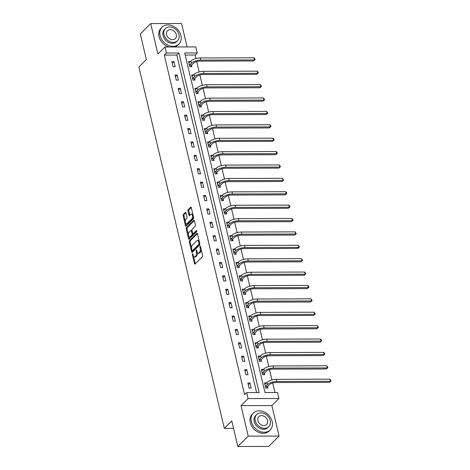 <?xml version="1.0" encoding="UTF-8"?>
<svg xmlns="http://www.w3.org/2000/svg" width="470" height="470" viewBox="0 0 470 470"><rect width="100%" height="100%" fill="white"/><g stroke="black" fill="none" stroke-linecap="round" stroke-linejoin="round"><path stroke-width="0.7" d="M192.483 253.806A0.652 0.317 -90.2 0 0 192.336 254.681L194.451 263.635A0.934 0.452 -90.2 0 0 194.862 264.163A0.934 0.452 -90.2 0 0 195.056 264.07L202.394 256.743A0.934 0.452 -90.2 0 0 202.605 255.498L200.484 246.544A0.652 0.317 -90.2 0 0 200.202 246.174A0.652 0.317 -90.2 0 0 200.061 246.239A0.652 0.317 -90.2 0 0 199.915 247.114L200.191 248.272A2.996 1.451 -90.2 0 1 199.521 252.267L198.91 252.878A2.996 1.451 -90.2 0 1 198.281 253.177A2.996 1.451 -90.2 0 1 196.971 251.485L196.695 250.328A0.652 0.317 -90.2 0 0 196.407 249.958A0.652 0.317 -90.2 0 0 196.272 250.022A0.652 0.317 -90.2 0 0 196.125 250.898L196.401 252.055A2.996 1.451 -90.2 0 1 195.732 256.056L195.121 256.667A2.996 1.451 -90.2 0 1 194.492 256.961A2.996 1.451 -90.2 0 1 193.182 255.269L192.906 254.111A0.652 0.317 -90.2 0 0 192.618 253.741A0.652 0.317 -90.2 0 0 192.483 253.806M186.003 212.863A0.934 0.452 -90.2 0 0 185.591 212.334A0.934 0.452 -90.2 0 0 185.397 212.428L183.335 214.484A0.934 0.452 -90.2 0 0 183.13 215.736L185.48 225.676A0.934 0.452 -90.2 0 0 185.891 226.205A0.934 0.452 -90.2 0 0 186.085 226.111L193.423 218.785A0.934 0.452 -90.2 0 0 193.628 217.54L191.278 207.593A0.934 0.452 -90.2 0 0 190.867 207.064A0.934 0.452 -90.2 0 0 190.673 207.158L188.188 209.643A0.934 0.452 -90.2 0 0 187.976 210.889L188.987 215.148A0.934 0.452 -90.2 0 0 189.392 215.677A0.934 0.452 -90.2 0 0 189.592 215.583L190.826 214.349A2.503 1.216 -90.2 0 1 191.349 214.103A2.503 1.216 -90.2 0 1 192.541 216.047A2.503 1.216 -90.2 0 1 191.889 218.861L187.06 223.679A2.503 1.216 -90.2 0 1 186.537 223.932A2.503 1.216 -90.2 0 1 185.345 221.987A2.503 1.216 -90.2 0 1 185.997 219.173L186.802 218.368A0.934 0.452 -90.2 0 0 187.007 217.122L186.003 212.863M166.386 53.022L164.964 47.012L195.814 46.924L197.236 52.934L184.728 52.969L264.998 392.55L277.506 392.515L278.927 398.525L248.078 398.613L246.656 392.603L259.164 392.568L178.888 52.987L166.386 53.022L164.306 55.096L244.582 394.677L246.656 392.603M237.844 446.5L248.225 436.137L279.068 436.043L268.687 446.412L237.844 446.5L231.792 420.92L224.319 428.382L138.891 66.999L146.364 59.537L140.319 33.958L150.7 23.588L157.902 54.062L164.964 47.012M279.068 436.043L271.866 405.575L241.016 405.663L248.225 436.137M241.016 405.663L248.078 398.613M189.533 240.687A0.934 0.452 -90.2 0 0 189.322 241.938L191.672 251.879A0.934 0.452 -90.2 0 0 192.083 252.408A0.934 0.452 -90.2 0 0 192.277 252.314L199.615 244.993A0.934 0.452 -90.2 0 0 199.826 243.742L197.476 233.802A0.934 0.452 -90.2 0 0 197.065 233.273A0.934 0.452 -90.2 0 0 196.865 233.361L189.533 240.687L190.368 240.687A0.934 0.452 -90.2 0 0 190.156 241.938L191.59 248.001M188.576 238.778L186.226 228.837A0.934 0.452 -90.2 0 1 186.431 227.586L193.769 220.26A0.934 0.452 -90.2 0 1 193.969 220.166A0.934 0.452 -90.2 0 1 194.374 220.694L195.385 224.954A0.934 0.452 -90.2 0 1 195.173 226.199L192.201 229.172A0.934 0.452 -90.2 0 0 191.989 230.423L192.659 233.243A0.934 0.452 -90.2 0 0 193.07 233.772A0.934 0.452 -90.2 0 0 193.264 233.678L196.36 230.588A0.652 0.317 -90.2 0 1 196.501 230.523A0.652 0.317 -90.2 0 1 196.812 231.029A0.652 0.317 -90.2 0 1 196.642 231.769L189.181 239.212A0.934 0.452 -90.2 0 1 188.987 239.306A0.934 0.452 -90.2 0 1 188.576 238.778L189.41 238.778L188.846 236.381M187.095 46.947L181.549 23.5L150.7 23.588M224.319 428.382L233.555 428.358M256.596 392.573L176.814 55.061L164.306 55.096M251.168 388.132L249.952 382.98L247.866 382.985L249.082 388.138L251.168 388.132M248.001 374.737L246.785 369.59L244.7 369.596L245.916 374.743L248.001 374.737M244.835 361.348L243.619 356.195L241.533 356.201L242.755 361.354L244.835 361.348M241.674 347.959L240.452 342.806L238.372 342.812L239.588 347.964L241.674 347.959M238.507 334.564L237.291 329.417L235.206 329.423L236.422 334.57L238.507 334.564M235.341 321.174L234.125 316.022L232.039 316.034L233.255 321.18L235.341 321.174M232.174 307.785L230.958 302.633L228.872 302.639L230.089 307.791L232.174 307.785M229.008 294.396L227.791 289.244L225.706 289.25L226.928 294.402L229.008 294.396M225.847 281.001L224.625 275.855L222.545 275.861L223.761 281.007L225.847 281.001M222.68 267.612L221.464 262.46L219.378 262.466L220.595 267.618L222.68 267.612M219.513 254.223L218.297 249.071L216.212 249.077L217.428 254.229L219.513 254.223M216.347 240.828L215.131 235.682L213.045 235.687L214.261 240.834L216.347 240.828M213.18 227.439L211.964 222.287L209.879 222.292L211.101 227.445L213.18 227.439M210.02 214.05L208.797 208.897L206.712 208.903L207.934 214.056L210.02 214.05M206.853 200.655L205.631 195.508L203.551 195.514L204.767 200.661L206.853 200.655M203.686 187.266L202.47 182.113L200.385 182.119L201.601 187.272L203.686 187.266M200.52 173.876L199.304 168.724L197.218 168.73L198.434 173.882L200.52 173.876M197.353 160.482L196.137 155.335L194.051 155.341L195.267 160.487L197.353 160.482M194.186 147.092L192.97 141.94L190.885 141.946L192.107 147.098L194.186 147.092M191.026 133.703L189.804 128.551L187.724 128.557L188.94 133.709L191.026 133.703M187.859 120.308L186.643 115.162L184.557 115.168L185.773 120.314L187.859 120.308M184.692 106.919L183.476 101.767L181.391 101.773L182.607 106.925L184.692 106.919M181.526 93.53L180.31 88.378L178.224 88.383L179.44 93.536L181.526 93.53M178.359 80.135L177.143 74.989L175.057 74.994L176.279 80.141L178.359 80.135M175.198 66.746L173.976 61.594L171.897 61.605L173.113 66.752L175.198 66.746M274.944 392.521L272.682 382.968M271.966 379.942L269.516 369.579M268.805 366.547L266.355 356.19M265.638 353.158L263.188 342.795M262.471 339.769L260.022 329.405M259.305 326.374L256.855 316.016M256.138 312.985L253.688 302.627M252.978 299.596L250.528 289.232M249.811 286.207L247.361 275.843M246.644 272.812L244.194 262.454M243.478 259.422L241.028 249.059M240.311 246.033L237.861 235.67M237.144 232.638L234.7 222.281M233.984 219.249L231.534 208.886M230.817 205.86L228.367 195.496M227.65 192.465L225.201 182.107M224.484 179.076L222.034 168.712M221.317 165.687L218.873 155.323M218.156 152.292L215.707 141.934M214.99 138.903L212.54 128.539M211.823 125.513L209.373 115.15M208.657 112.119L206.207 101.761M205.49 98.729L203.04 88.366M202.329 85.34L199.879 74.977M199.162 71.945L196.713 61.588M195.996 58.556L195.156 55.008L185.215 55.037M266.408 382.933L264.539 382.938L265.762 388.085L267.841 388.079L267.512 386.687M263.241 369.543L261.373 369.549L262.595 374.696L264.68 374.69L264.346 373.298M260.075 356.148L258.212 356.154L259.428 361.307L261.514 361.301L261.185 359.908M256.908 342.759L255.046 342.765L256.262 347.918L258.347 347.912L258.018 346.513M253.747 329.37L251.879 329.376L253.095 334.522L255.181 334.517L254.852 333.124M250.581 315.975L248.712 315.981L249.934 321.133L252.014 321.127L251.685 319.735M247.414 302.586L245.546 302.592L246.768 307.744L248.847 307.738L248.518 306.34M244.247 289.197L242.385 289.203L243.601 294.349L245.687 294.343L245.358 292.951M241.081 275.802L239.218 275.808L240.434 280.96L242.52 280.954L242.191 279.562M237.914 262.413L236.052 262.419L237.268 267.571L239.353 267.565L239.024 266.167M234.753 249.024L232.885 249.03L234.101 254.176L236.187 254.17L235.858 252.778M231.587 235.629L229.718 235.635L230.94 240.787L233.02 240.781L232.691 239.389M228.42 222.239L226.558 222.245L227.774 227.398L229.859 227.392L229.53 226M225.253 208.85L223.391 208.856L224.607 214.003L226.693 213.997L226.364 212.605M222.087 195.461L220.224 195.461L221.441 200.614L223.526 200.608L223.197 199.215M218.926 182.066L217.058 182.072L218.274 187.225L220.359 187.219L220.03 185.826M215.759 168.677L213.891 168.683L215.113 173.829L217.193 173.824L216.864 172.431M212.593 155.288L210.73 155.288L211.947 160.44L214.032 160.434L213.703 159.042M209.426 141.893L207.564 141.899L208.78 147.051L210.866 147.045L210.537 145.653M206.26 128.504L204.397 128.51L205.613 133.662L207.699 133.65L207.37 132.258M203.099 115.115L201.231 115.121L202.447 120.267L204.532 120.261L204.203 118.869M199.932 101.72L198.064 101.726L199.286 106.878L201.366 106.872L201.037 105.48M196.766 88.331L194.903 88.337L196.119 93.489L198.205 93.483L197.876 92.085M193.599 74.942L191.737 74.947L192.953 80.094L195.038 80.088L194.709 78.696M190.432 61.547L188.57 61.552L189.786 66.705L191.872 66.699L191.543 65.306M195.156 55.008L197.236 52.934M271.866 405.575L278.927 398.525M176.814 55.061L178.888 52.987M249.952 382.98L248.266 384.666M246.785 369.59L245.099 371.277M243.619 356.195L241.933 357.882M240.452 342.806L238.766 344.492M237.291 329.417L235.599 331.103M234.125 316.022L232.439 317.708M230.958 302.633L229.272 304.319M227.791 289.244L226.105 290.93M224.625 275.855L222.939 277.535M221.464 262.46L219.772 264.146M218.297 249.071L216.605 250.757M215.131 235.682L213.445 237.362M211.964 222.287L210.278 223.973M208.797 208.897L207.111 210.584M205.631 195.508L203.945 197.189M202.47 182.113L200.778 183.799M199.304 168.724L197.617 170.41M196.137 155.335L194.451 157.015M192.97 141.94L191.284 143.626M189.804 128.551L188.118 130.237M186.643 115.162L184.951 116.848M183.476 101.767L181.79 103.453M180.31 88.378L178.624 90.064M177.143 74.989L175.457 76.675M173.976 61.594L172.29 63.28M194.492 256.961L195.326 256.961A2.996 1.451 -90.2 0 0 195.955 256.661L195.121 256.667M197.3 252.396A2.996 1.451 -90.2 0 1 196.566 256.05L195.955 256.661M198.281 253.177L199.116 253.177A2.996 1.451 -90.2 0 0 199.744 252.878L198.91 252.878M201.172 249.429A2.996 1.451 -90.2 0 1 200.355 252.267L199.744 252.878M193.534 256.226L195.285 263.635A0.934 0.452 -90.2 0 0 195.332 263.793M197.424 233.637L190.368 240.687M192.236 250.733L192.506 251.879A0.934 0.452 -90.2 0 0 192.553 252.043M192.024 250.387A0.652 0.317 -90.2 0 0 192.312 250.757A0.652 0.317 -90.2 0 0 192.447 250.686L198.886 244.259A0.652 0.317 -90.2 0 0 199.033 243.384L198.745 242.162A2.996 1.451 -90.2 0 0 197.435 240.47A2.996 1.451 -90.2 0 0 196.807 240.769L192.4 245.164A2.996 1.451 -90.2 0 0 191.737 249.165L192.024 250.387M193.005 250.686A0.652 0.317 -90.2 0 0 193.147 250.751A0.652 0.317 -90.2 0 0 193.282 250.686L192.447 250.686M199.862 243.977A0.652 0.317 -90.2 0 1 199.721 244.259L193.282 250.686M199.227 241.21A2.996 1.451 -90.2 0 0 198.27 240.47L197.435 240.47M188.435 234.648L187.06 228.831L186.226 228.837M194.327 220.536L187.266 227.586A0.934 0.452 -90.2 0 0 187.06 228.831M193.07 233.772L193.904 233.772A0.934 0.452 -90.2 0 0 194.098 233.678L196.807 230.976M189.11 232.256A2.503 1.216 -90.2 0 0 188.464 235.071A2.503 1.216 -90.2 0 0 189.651 237.009A2.503 1.216 -90.2 0 0 190.18 236.763L191.878 235.065A0.934 0.452 -90.2 0 0 192.089 233.813L191.419 230.993A0.934 0.452 -90.2 0 0 191.008 230.464A0.934 0.452 -90.2 0 0 190.814 230.559L189.11 232.256M189.651 237.009L190.485 237.009A2.503 1.216 -90.2 0 0 191.014 236.763L190.18 236.763M192.894 233.702L192.923 233.813A0.934 0.452 -90.2 0 1 192.712 235.059L191.014 236.763M192.018 230.529A0.934 0.452 -90.2 0 0 191.842 230.459L191.008 230.464M186.537 223.932L187.366 223.926A2.503 1.216 -90.2 0 0 187.894 223.679L187.06 223.679M193.405 216.582A2.503 1.216 -90.2 0 1 192.724 218.856L187.894 223.679M192.947 214.655A2.503 1.216 -90.2 0 0 192.183 214.097L191.349 214.103M191.231 207.434L189.022 209.638A0.934 0.452 -90.2 0 0 188.811 210.889L189.815 215.143A0.934 0.452 -90.2 0 0 189.868 215.307M185.768 223.373L186.314 225.676A0.934 0.452 -90.2 0 0 186.361 225.835M185.956 212.704L184.17 214.484A0.934 0.452 -90.2 0 0 183.964 215.73L185.315 221.446M267.618 386.452L269.469 384.601A4.765 1.81 -13.3 0 1 275.714 382.515L329.447 382.363L330.486 381.323L276.754 381.481A7.15 2.714 166.7 0 0 267.383 384.607L265.532 386.457L267.618 386.452L266.901 388.085M329.981 379.178L331.109 380.988L330.486 381.323L329.981 379.178L276.243 379.337A7.15 2.714 166.7 0 0 266.878 382.463L264.868 384.331M331.109 380.988L329.447 382.363M251.327 421.572A11.915 9.388 45 0 0 259.464 431.202A11.915 9.388 45 0 0 270.168 429.974A11.915 9.388 45 0 0 272.171 421.514A11.915 9.388 45 0 0 264.034 411.885A11.915 9.388 45 0 0 253.33 413.106A11.915 9.388 45 0 0 251.327 421.572M253.33 413.106L252.29 414.146A11.915 9.388 45 0 0 250.287 422.606A11.915 9.388 45 0 0 258.424 432.236A11.915 9.388 45 0 0 269.128 431.008L270.168 429.974M268.764 426.66L267.812 427.612A8.578 6.762 -135 0 1 260.104 428.493A8.578 6.762 -135 0 1 254.241 421.561A8.578 6.762 -135 0 1 255.686 415.468L256.638 414.517A8.578 6.762 45 0 0 255.198 420.609A8.578 6.762 45 0 0 261.056 427.541A8.578 6.762 45 0 0 268.764 426.66A8.578 6.762 45 0 0 270.209 420.568A8.578 6.762 45 0 0 264.346 413.635A8.578 6.762 45 0 0 256.638 414.517M267.536 420.574A5.528 4.359 45 0 0 263.764 416.103A5.528 4.359 45 0 0 258.794 416.673A5.528 4.359 45 0 0 257.865 420.603A5.528 4.359 45 0 0 261.643 425.068A5.528 4.359 45 0 0 266.608 424.498A5.528 4.359 45 0 0 267.536 420.574M160.094 35.638A11.915 9.388 45 0 0 168.231 45.267A11.915 9.388 45 0 0 178.935 44.039A11.915 9.388 45 0 0 180.938 35.573A11.915 9.388 45 0 0 172.801 25.95A11.915 9.388 45 0 0 162.097 27.172A11.915 9.388 45 0 0 160.094 35.638M162.097 27.172L161.057 28.212A11.915 9.388 45 0 0 159.054 36.672A11.915 9.388 45 0 0 169.182 47M174.67 46.988A11.915 9.388 45 0 0 177.895 45.073L178.935 44.039M177.531 40.725L176.579 41.677A8.578 6.762 -135 0 1 168.871 42.559A8.578 6.762 -135 0 1 163.014 35.626A8.578 6.762 -135 0 1 164.453 29.534L165.411 28.582A8.578 6.762 45 0 0 163.965 34.674A8.578 6.762 45 0 0 169.823 41.607A8.578 6.762 45 0 0 177.531 40.725A8.578 6.762 45 0 0 178.976 34.633A8.578 6.762 45 0 0 173.119 27.701A8.578 6.762 45 0 0 165.411 28.582M176.309 34.639A5.528 4.359 45 0 0 172.531 30.168A5.528 4.359 45 0 0 167.567 30.738A5.528 4.359 45 0 0 166.633 34.668A5.528 4.359 45 0 0 170.41 39.133A5.528 4.359 45 0 0 175.38 38.564A5.528 4.359 45 0 0 176.309 34.639M264.451 373.057L266.302 371.212A4.765 1.81 -13.3 0 1 272.547 369.126L326.286 368.968L327.32 367.934L273.587 368.086A7.15 2.714 166.7 0 0 264.216 371.218L262.366 373.062L264.451 373.057L263.735 374.696M326.815 365.789L327.943 367.599L327.32 367.934L326.815 365.789L273.082 365.942A7.15 2.714 166.7 0 0 263.711 369.073L261.708 370.942M327.943 367.599L326.286 368.968M261.285 359.668L263.135 357.823A4.765 1.81 -13.3 0 1 269.38 355.737L323.119 355.579L324.159 354.545L270.42 354.697A7.15 2.714 166.7 0 0 261.056 357.829L259.205 359.673L261.285 359.668L260.574 361.301M323.648 352.394L324.576 353.346L324.776 354.204L324.159 354.545L323.648 352.394L269.915 352.553A7.15 2.714 166.7 0 0 260.545 355.678L258.541 357.547M324.776 354.204L323.119 355.579M258.124 346.278L259.975 344.428A4.765 1.81 -13.3 0 1 266.22 342.342L319.953 342.189L320.992 341.149L267.254 341.308A7.15 2.714 166.7 0 0 257.889 344.434L256.038 346.284L258.124 346.278L257.407 347.912M320.481 339.005L321.41 339.957L321.609 340.815L320.992 341.149L320.481 339.005L266.749 339.164A7.15 2.714 166.7 0 0 257.378 342.289L255.375 344.157M321.609 340.815L319.953 342.189M254.957 332.883L256.808 331.039A4.765 1.81 -13.3 0 1 263.053 328.953L316.786 328.794L317.826 327.76L264.087 327.919A7.15 2.714 166.7 0 0 254.722 331.045L252.872 332.889L254.957 332.883L254.241 334.522M317.321 325.616L318.448 327.426L317.826 327.76L317.321 325.616L263.582 325.769A7.15 2.714 166.7 0 0 254.217 328.9L252.208 330.768M318.448 327.426L316.786 328.794M251.791 319.494L253.641 317.649A4.765 1.81 -13.3 0 1 259.887 315.564L313.619 315.405L314.659 314.371L260.926 314.524A7.15 2.714 166.7 0 0 251.556 317.655L249.705 319.5L251.791 319.494L251.074 321.127M314.154 312.221L315.282 314.031L314.659 314.371L314.154 312.221L260.415 312.38A7.15 2.714 166.7 0 0 251.05 315.505L249.041 317.373M315.282 314.031L313.619 315.405M248.624 306.105L250.475 304.255A4.765 1.81 -13.3 0 1 256.72 302.169L310.459 302.016L311.493 300.976L257.76 301.135A7.15 2.714 166.7 0 0 248.389 304.26L246.538 306.111L248.624 306.105L247.907 307.738M310.987 298.832L312.115 300.641L311.493 300.976L310.987 298.832L257.255 298.99A7.15 2.714 166.7 0 0 247.884 302.116L245.881 303.984M312.115 300.641L310.459 302.016M245.458 292.71L247.308 290.865A4.765 1.81 -13.3 0 1 253.553 288.78L307.292 288.621L308.332 287.587L254.593 287.746A7.15 2.714 166.7 0 0 245.228 290.871L243.378 292.716L245.458 292.71L244.747 294.349M307.821 285.443L308.749 286.394L308.949 287.252L308.332 287.587L307.821 285.443L254.088 285.596A7.15 2.714 166.7 0 0 244.717 288.727L242.714 290.595M308.949 287.252L307.292 288.621M242.297 279.321L244.147 277.476A4.765 1.81 -13.3 0 1 250.393 275.391L304.125 275.232L305.165 274.198L251.427 274.351A7.15 2.714 166.7 0 0 242.062 277.482L240.211 279.327L242.297 279.321L241.58 280.954M304.654 272.048L305.582 273L305.782 273.857L305.165 274.198L304.654 272.048L250.921 272.206A7.15 2.714 166.7 0 0 241.551 275.332L239.547 277.2M305.782 273.857L304.125 275.232M239.13 265.932L240.981 264.081A4.765 1.81 -13.3 0 1 247.226 261.996L300.959 261.843L301.998 260.803L248.26 260.962A7.15 2.714 166.7 0 0 238.895 264.087L237.045 265.938L239.13 265.932L238.413 267.565M301.493 258.659L302.621 260.468L301.998 260.803L301.493 258.659L247.755 258.817A7.15 2.714 166.7 0 0 238.39 261.943L236.381 263.811M302.621 260.468L300.959 261.843M235.964 252.537L237.814 250.692A4.765 1.81 -13.3 0 1 244.059 248.607L297.792 248.448L298.832 247.414L245.099 247.572A7.15 2.714 166.7 0 0 235.729 250.698L233.878 252.549L235.964 252.537L235.247 254.176M298.327 245.27L299.455 247.079L298.832 247.414L298.327 245.27L244.588 245.422A7.15 2.714 166.7 0 0 235.223 248.554L233.214 250.422M299.455 247.079L297.792 248.448M232.797 239.148L234.648 237.303A4.765 1.81 -13.3 0 1 240.893 235.217L294.631 235.059L295.665 234.025L241.933 234.178A7.15 2.714 166.7 0 0 232.562 237.309L230.711 239.154L232.797 239.148L232.08 240.781M295.16 231.875L296.288 233.69L295.665 234.025L295.16 231.875L241.421 232.033A7.15 2.714 166.7 0 0 232.057 235.159L230.047 237.033M296.288 233.69L294.631 235.059M229.63 225.759L231.481 223.908A4.765 1.81 -13.3 0 1 237.726 221.822L291.465 221.67L292.505 220.63L238.766 220.788A7.15 2.714 166.7 0 0 229.401 223.914L227.55 225.764L229.63 225.759L228.919 227.392M291.993 218.485L292.922 219.437L293.121 220.295L292.505 220.63L291.993 218.485L238.261 218.644A7.15 2.714 166.7 0 0 228.89 221.77L226.887 223.638M293.121 220.295L291.465 221.67M226.47 212.37L228.32 210.519A4.765 1.81 -13.3 0 1 234.565 208.433L288.298 208.28L289.338 207.241L235.599 207.399A7.15 2.714 166.7 0 0 226.234 210.525L224.384 212.375L226.47 212.37L225.753 214.003M288.827 205.096L289.755 206.048L289.955 206.906L289.338 207.241L288.827 205.096L235.094 205.249A7.15 2.714 166.7 0 0 225.723 208.38L223.72 210.249M289.955 206.906L288.298 208.28M223.303 198.975L225.154 197.13A4.765 1.81 -13.3 0 1 231.399 195.044L285.131 194.886L286.171 193.851L232.433 194.004A7.15 2.714 166.7 0 0 223.068 197.136L221.217 198.98L223.303 198.975L222.586 200.614M285.666 191.707L286.588 192.653L286.788 193.517L286.171 193.851L285.666 191.707L231.927 191.86A7.15 2.714 166.7 0 0 222.563 194.985L220.553 196.859M286.788 193.517L285.131 194.886M220.136 185.585L221.987 183.735A4.765 1.81 -13.3 0 1 228.232 181.649L281.965 181.496L283.005 180.457L229.272 180.615A7.15 2.714 166.7 0 0 219.901 183.741L218.051 185.591L220.136 185.585L219.42 187.219M282.499 178.312L283.627 180.122L283.005 180.457L282.499 178.312L228.761 178.471A7.15 2.714 166.7 0 0 219.396 181.596L217.387 183.464M283.627 180.122L281.965 181.496M216.97 172.196L218.82 170.346A4.765 1.81 -13.3 0 1 225.065 168.26L278.804 168.107L279.838 167.067L226.105 167.226A7.15 2.714 166.7 0 0 216.735 170.351L214.884 172.202L216.97 172.196L216.253 173.829M279.333 164.923L280.461 166.733L279.838 167.067L279.333 164.923L225.594 165.076A7.15 2.714 166.7 0 0 216.229 168.207L214.22 170.075M280.461 166.733L278.804 168.107M213.803 158.801L215.654 156.957A4.765 1.81 -13.3 0 1 221.899 154.871L275.637 154.712L276.671 153.678L222.939 153.831A7.15 2.714 166.7 0 0 213.574 156.962L211.723 158.807L213.803 158.801L213.092 160.44M276.166 151.534L277.094 152.486L277.294 153.343L276.671 153.678L276.166 151.534L222.433 151.687A7.15 2.714 166.7 0 0 213.063 154.818L211.059 156.686M277.294 153.343L275.637 154.712M210.642 145.412L212.487 143.562A4.765 1.81 -13.3 0 1 218.732 141.482L272.471 141.323L273.511 140.289L219.772 140.442A7.15 2.714 166.7 0 0 210.407 143.573L208.557 145.418L210.642 145.412L209.925 147.045M273 138.139L273.928 139.091L274.127 139.948L273.511 140.289L273 138.139L219.267 138.298A7.15 2.714 166.7 0 0 209.896 141.423L207.893 143.291M274.127 139.948L272.471 141.323M207.476 132.023L209.326 130.172A4.765 1.81 -13.3 0 1 215.571 128.087L269.304 127.934L270.344 126.894L216.605 127.053A7.15 2.714 166.7 0 0 207.241 130.178L205.39 132.029L207.476 132.023L206.759 133.656M269.839 124.75L270.761 125.702L270.961 126.559L270.344 126.894L269.839 124.75L216.1 124.908A7.15 2.714 166.7 0 0 206.735 128.034L204.726 129.902M270.961 126.559L269.304 127.934M204.309 118.628L206.16 116.783A4.765 1.81 -13.3 0 1 212.405 114.698L266.137 114.539L267.177 113.505L213.445 113.658A7.15 2.714 166.7 0 0 204.074 116.789L202.223 118.634L204.309 118.628L203.592 120.267M266.672 111.361L267.8 113.17L267.177 113.505L266.672 111.361L212.934 111.513A7.15 2.714 166.7 0 0 203.569 114.645L201.559 116.513M267.8 113.17L266.137 114.539M201.142 105.239L202.993 103.394A4.765 1.81 -13.3 0 1 209.238 101.309L262.977 101.15L264.011 100.116L210.278 100.269A7.15 2.714 166.7 0 0 200.907 103.4L199.057 105.245L201.142 105.239L200.426 106.872M263.505 97.966L264.634 99.775L264.011 100.116L263.505 97.966L209.767 98.124A7.15 2.714 166.7 0 0 200.402 101.25L198.393 103.118M264.634 99.775L262.977 101.15M197.976 91.85L199.826 89.999A4.765 1.81 -13.3 0 1 206.072 87.913L259.81 87.761L260.844 86.721L207.111 86.88A7.15 2.714 166.7 0 0 197.741 90.005L195.896 91.856L197.976 91.85L197.265 93.483M260.339 84.577L261.467 86.386L260.844 86.721L260.339 84.577L206.606 84.735A7.15 2.714 166.7 0 0 197.236 87.861L195.232 89.729M261.467 86.386L259.81 87.761M194.815 78.455L196.66 76.61A4.765 1.81 -13.3 0 1 202.905 74.524L256.644 74.366L257.683 73.332L203.945 73.49A7.15 2.714 166.7 0 0 194.58 76.616L192.729 78.461L194.815 78.455L194.098 80.094M257.172 71.187L258.101 72.139L258.3 72.997L257.683 73.332L257.172 71.187L203.439 71.34A7.15 2.714 166.7 0 0 194.069 74.472L192.066 76.34M258.3 72.997L256.644 74.366M191.648 65.066L193.499 63.221A4.765 1.81 -13.3 0 1 199.744 61.135L253.477 60.977L254.517 59.943L200.778 60.095A7.15 2.714 166.7 0 0 191.413 63.227L189.563 65.072L191.648 65.066L190.932 66.699M254.006 57.792L254.934 58.744L255.134 59.602L254.517 59.943L254.006 57.792L200.273 57.951A7.15 2.714 166.7 0 0 190.908 61.076L188.899 62.945M255.134 59.602L253.477 60.977M193.041 254.681L192.336 254.681M200.62 247.108L199.915 247.114M196.83 250.898L196.125 250.898M196.566 256.05L195.732 256.056M197.147 252.055L196.401 252.055M200.355 252.267L199.521 252.267M200.896 248.272L200.191 248.272M195.285 263.635L194.451 263.635M197.259 233.361L196.865 233.361M192.506 251.879L191.672 251.879M190.156 241.938L189.322 241.938M199.721 244.259L198.886 244.259M199.738 243.384L199.033 243.384M199.45 242.162L198.745 242.162M187.266 227.586L186.431 227.586M194.163 220.26L193.769 220.26M194.098 233.678L193.264 233.678M192.712 235.059L191.878 235.065M192.923 233.813L192.089 233.813M192.124 230.987L191.419 230.993M192.724 218.856L191.889 218.861M189.815 215.143L188.987 215.148M188.811 210.889L187.976 210.889M189.022 209.638L188.188 209.643M191.067 207.158L190.673 207.158M186.314 225.676L185.48 225.676M183.964 215.73L183.13 215.736M184.17 214.484L183.335 214.484M185.791 212.428L185.397 212.428M267.383 384.607L266.878 382.463M276.754 381.481L276.243 379.337M264.216 371.218L263.711 369.073M273.587 368.086L273.082 365.942M261.056 357.829L260.545 355.678M270.42 354.697L269.915 352.553M257.889 344.434L257.378 342.289M267.254 341.308L266.749 339.164M254.722 331.045L254.217 328.9M264.087 327.919L263.582 325.769M251.556 317.655L251.05 315.505M260.926 314.524L260.415 312.38M248.389 304.26L247.884 302.116M257.76 301.135L257.255 298.99M245.228 290.871L244.717 288.727M254.593 287.746L254.088 285.596M242.062 277.482L241.551 275.332M251.427 274.351L250.921 272.206M238.895 264.087L238.39 261.943M248.26 260.962L247.755 258.817M235.729 250.698L235.223 248.554M245.099 247.572L244.588 245.422M232.562 237.309L232.057 235.159M241.933 234.178L241.421 232.033M229.401 223.914L228.89 221.77M238.766 220.788L238.261 218.644M226.234 210.525L225.723 208.38M235.599 207.399L235.094 205.249M223.068 197.136L222.563 194.985M232.433 194.004L231.927 191.86M219.901 183.741L219.396 181.596M229.272 180.615L228.761 178.471M216.735 170.351L216.229 168.207M226.105 167.226L225.594 165.076M213.574 156.962L213.063 154.818M222.939 153.831L222.433 151.687M210.407 143.573L209.896 141.423M219.772 140.442L219.267 138.298M207.241 130.178L206.735 128.034M216.605 127.053L216.1 124.908M204.074 116.789L203.569 114.645M213.445 113.658L212.934 111.513M200.907 103.4L200.402 101.25M210.278 100.269L209.767 98.124M197.741 90.005L197.236 87.861M207.111 86.88L206.606 84.735M194.58 76.616L194.069 74.472M203.945 73.49L203.439 71.34M191.413 63.227L190.908 61.076M200.778 60.095L200.273 57.951M193.147 250.751L192.312 250.757"/></g></svg>
